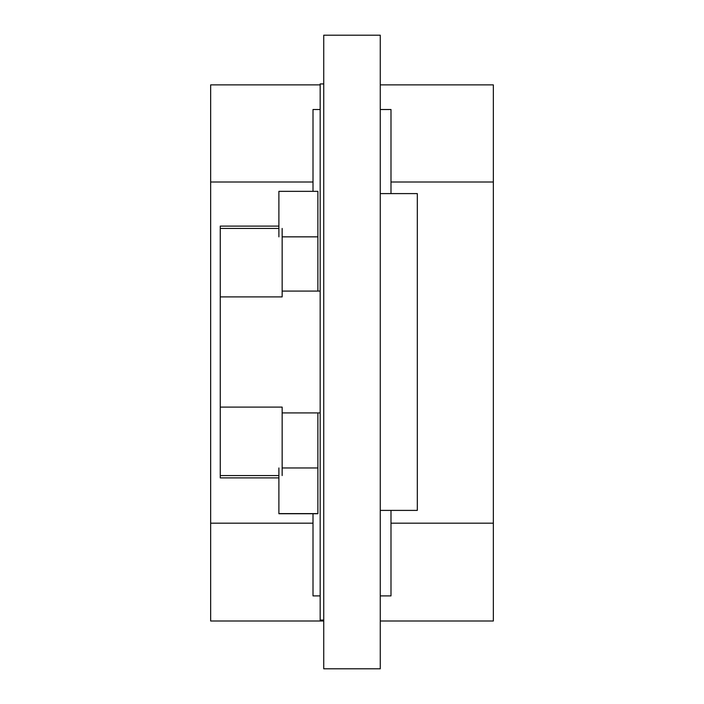 <?xml version="1.0" encoding="UTF-8"?>
<svg xmlns="http://www.w3.org/2000/svg" width="704" height="704" viewBox="0 0 704 704"><rect width="100%" height="100%" fill="white"/><g stroke="black" fill="none" stroke-linecap="round" stroke-linejoin="round"><path stroke-width="1.06" d="M278.89 477.893L220.264 477.893L220.264 226.107L278.89 226.107M282.154 475.561L282.154 407.097L220.264 407.097M220.264 296.903L282.154 296.903L282.154 228.439M323.734 620.066L320.17 620.066L320.17 83.934L323.734 83.934M380.266 510.4L417.314 510.4L417.314 193.6L380.266 193.6M380.266 531.766L380.266 35.2L323.734 35.2L323.734 668.8L380.266 668.8L380.266 531.766M278.89 236.852L278.89 191.347L317.882 191.347L317.882 291.078M390.993 193.6L390.993 109.516L380.266 109.516M380.266 84.876L493.346 84.876L493.346 620.998L380.266 620.998M320.17 84.876L210.654 84.876L210.654 620.998L323.734 620.998M320.17 109.516L313.007 109.516L313.007 191.347M380.266 595.901L390.993 595.901L390.993 510.4M278.89 467.966L278.89 513.726L313.007 513.726L313.007 595.901L320.17 595.901M313.007 513.726L317.882 513.726L317.882 412.922M220.264 228.439L278.89 228.439M220.264 475.561L278.89 475.561M282.154 236.852L317.882 236.852M493.346 182.01L390.993 182.01M313.007 182.01L210.654 182.01M493.346 523.178L390.993 523.178M313.007 523.178L210.654 523.178M278.89 513.603L317.882 513.603M282.154 467.966L317.882 467.966M282.154 291.078L320.17 291.078M282.154 412.922L320.17 412.922M278.89 191.347L317.882 191.347"/></g></svg>

